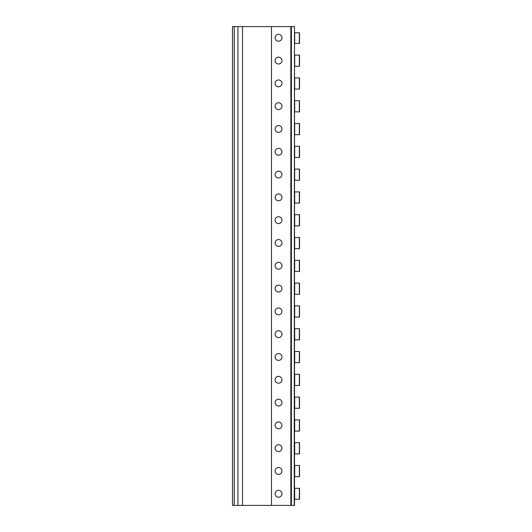 <?xml version="1.0" encoding="UTF-8"?>
<svg xmlns="http://www.w3.org/2000/svg" width="532" height="532" viewBox="0 0 532 532"><rect width="100%" height="100%" fill="white"/><g stroke="black" fill="none" stroke-linecap="round" stroke-linejoin="round"><path stroke-width="0.8" d="M234.22 505.4L234.22 26.6L232.484 26.6L232.484 505.4L294.502 505.4L294.502 499.242L299.516 499.242L299.516 488.303L294.502 488.303L294.502 476.672L299.516 476.672L299.516 465.5L294.502 465.5L294.502 453.869L299.516 453.869L299.516 442.697L294.502 442.697L294.502 431.073L299.516 431.073L299.516 419.901L294.502 419.901L294.502 408.27L299.516 408.27L299.516 397.098L294.502 397.098L294.502 385.474L299.516 385.474L299.516 374.302L294.502 374.302L294.502 362.671L299.516 362.671L299.516 351.499L294.502 351.499L294.502 339.875L299.516 339.875L299.516 328.703L294.502 328.703L294.502 317.072L299.516 317.072L299.516 305.9L294.502 305.9L294.502 294.269L299.516 294.269L299.516 283.097L294.502 283.097L294.502 271.473L299.516 271.473L299.516 260.301L294.502 260.301L294.502 248.67L299.516 248.67L299.516 237.498L294.502 237.498L294.502 225.874L299.516 225.874L299.516 214.702L294.502 214.702L294.502 203.071L299.516 203.071L299.516 191.899L294.502 191.899L294.502 180.275L299.516 180.275L299.516 169.103L294.502 169.103L294.502 157.472L299.516 157.472L299.516 146.3L294.502 146.3L294.502 134.669L299.516 134.669L299.516 123.497L294.502 123.497L294.502 111.873L299.516 111.873L299.516 100.701L294.502 100.701L294.502 89.07L299.516 89.07L299.516 77.898L294.502 77.898L294.502 66.274L299.516 66.274L299.516 55.102L294.502 55.102L294.502 43.471L299.516 43.471L299.516 32.758L294.502 32.758L294.502 26.6L294.502 32.758M294.502 505.4L294.502 499.242M294.502 488.303L294.502 476.672M294.502 465.5L294.502 453.869M294.502 442.697L294.502 431.073M294.502 419.901L294.502 408.27M294.502 397.098L294.502 385.474M294.502 374.302L294.502 362.671M294.502 351.499L294.502 339.875M294.502 328.703L294.502 317.072M294.502 305.9L294.502 294.269M294.502 283.097L294.502 271.473M294.502 260.301L294.502 248.67M294.502 237.498L294.502 225.874M294.502 214.702L294.502 203.071M294.502 191.899L294.502 180.275M294.502 169.103L294.502 157.472M294.502 146.3L294.502 134.669M294.502 123.497L294.502 111.873M294.502 100.701L294.502 89.07M294.502 77.898L294.502 66.274M294.502 55.102L294.502 43.471M294.236 505.4L294.502 26.6M271.473 505.4L271.473 26.6L290.851 26.6L290.851 505.4L290.851 26.6L294.236 26.6M278.542 490.351A3.418 3.418 0 0 1 281.96 493.769A3.418 3.418 0 0 1 278.542 497.194A3.418 3.418 0 0 1 275.117 493.769A3.418 3.418 0 0 1 278.542 490.351M278.542 467.555A3.418 3.418 0 0 1 281.96 470.973A3.418 3.418 0 0 1 278.542 474.391A3.418 3.418 0 0 1 275.117 470.973A3.418 3.418 0 0 1 278.542 467.555M278.542 444.752A3.418 3.418 0 0 1 281.96 448.17A3.418 3.418 0 0 1 278.542 451.595A3.418 3.418 0 0 1 275.117 448.17A3.418 3.418 0 0 1 278.542 444.752M278.542 421.949A3.418 3.418 0 0 1 281.96 425.374A3.418 3.418 0 0 1 278.542 428.792A3.418 3.418 0 0 1 275.117 425.374A3.418 3.418 0 0 1 278.542 421.949M278.542 399.153A3.418 3.418 0 0 1 281.96 402.571A3.418 3.418 0 0 1 278.542 405.989A3.418 3.418 0 0 1 275.117 402.571A3.418 3.418 0 0 1 278.542 399.153M278.542 376.35A3.418 3.418 0 0 1 281.96 379.775A3.418 3.418 0 0 1 278.542 383.193A3.418 3.418 0 0 1 275.117 379.775A3.418 3.418 0 0 1 278.542 376.35M278.542 353.554A3.418 3.418 0 0 1 281.96 356.972A3.418 3.418 0 0 1 278.542 360.39A3.418 3.418 0 0 1 275.117 356.972A3.418 3.418 0 0 1 278.542 353.554M278.542 330.751A3.418 3.418 0 0 1 281.96 334.169A3.418 3.418 0 0 1 278.542 337.594A3.418 3.418 0 0 1 275.117 334.169A3.418 3.418 0 0 1 278.542 330.751M278.542 307.955A3.418 3.418 0 0 1 281.96 311.373A3.418 3.418 0 0 1 278.542 314.791A3.418 3.418 0 0 1 275.117 311.373A3.418 3.418 0 0 1 278.542 307.955M278.542 285.152A3.418 3.418 0 0 1 281.96 288.57A3.418 3.418 0 0 1 278.542 291.995A3.418 3.418 0 0 1 275.117 288.57A3.418 3.418 0 0 1 278.542 285.152M278.542 262.349A3.418 3.418 0 0 1 281.96 265.774A3.418 3.418 0 0 1 278.542 269.192A3.418 3.418 0 0 1 275.117 265.774A3.418 3.418 0 0 1 278.542 262.349M278.542 239.553A3.418 3.418 0 0 1 281.96 242.971A3.418 3.418 0 0 1 278.542 246.389A3.418 3.418 0 0 1 275.117 242.971A3.418 3.418 0 0 1 278.542 239.553M278.542 216.75A3.418 3.418 0 0 1 281.96 220.175A3.418 3.418 0 0 1 278.542 223.593A3.418 3.418 0 0 1 275.117 220.175A3.418 3.418 0 0 1 278.542 216.75M278.542 193.954A3.418 3.418 0 0 1 281.96 197.372A3.418 3.418 0 0 1 278.542 200.79A3.418 3.418 0 0 1 275.117 197.372A3.418 3.418 0 0 1 278.542 193.954M278.542 171.151A3.418 3.418 0 0 1 281.96 174.569A3.418 3.418 0 0 1 278.542 177.994A3.418 3.418 0 0 1 275.117 174.569A3.418 3.418 0 0 1 278.542 171.151M278.542 148.355A3.418 3.418 0 0 1 281.96 151.773A3.418 3.418 0 0 1 278.542 155.191A3.418 3.418 0 0 1 275.117 151.773A3.418 3.418 0 0 1 278.542 148.355M278.542 125.552A3.418 3.418 0 0 1 281.96 128.97A3.418 3.418 0 0 1 278.542 132.395A3.418 3.418 0 0 1 275.117 128.97A3.418 3.418 0 0 1 278.542 125.552M278.542 102.749A3.418 3.418 0 0 1 281.96 106.174A3.418 3.418 0 0 1 278.542 109.592A3.418 3.418 0 0 1 275.117 106.174A3.418 3.418 0 0 1 278.542 102.749M278.542 79.953A3.418 3.418 0 0 1 281.96 83.371A3.418 3.418 0 0 1 278.542 86.789A3.418 3.418 0 0 1 275.117 83.371A3.418 3.418 0 0 1 278.542 79.953M278.542 57.15A3.418 3.418 0 0 1 281.96 60.575A3.418 3.418 0 0 1 278.542 63.993A3.418 3.418 0 0 1 275.117 60.575A3.418 3.418 0 0 1 278.542 57.15M278.542 34.354A3.418 3.418 0 0 1 281.96 37.772A3.418 3.418 0 0 1 278.542 41.19A3.418 3.418 0 0 1 275.117 37.772A3.418 3.418 0 0 1 278.542 34.354M242.519 505.4L242.519 26.6L271.473 26.6M234.22 26.6L242.519 26.6M299.35 476.672L299.35 465.5M294.688 476.672L294.688 465.5M299.35 453.869L299.35 442.697M294.688 453.869L294.688 442.697M299.35 431.073L299.35 419.901M294.688 431.073L294.688 419.901M299.35 408.27L299.35 397.098M294.688 408.27L294.688 397.098M299.35 385.474L299.35 374.302M294.688 385.474L294.688 374.302M299.35 362.671L299.35 351.499M294.688 362.671L294.688 351.499M299.35 339.875L299.35 328.703M294.688 339.875L294.688 328.703M299.35 317.072L299.35 305.9M294.688 317.072L294.688 305.9M299.35 294.269L299.35 283.097M294.688 294.269L294.688 283.097M299.35 271.473L299.35 260.301M294.688 271.473L294.688 260.301M299.35 248.67L299.35 237.498M294.688 248.67L294.688 237.498M299.35 225.874L299.35 214.702M294.688 225.874L294.688 214.702M299.35 203.071L299.35 191.899M294.688 203.071L294.688 191.899M299.35 180.275L299.35 169.103M294.688 180.275L294.688 169.103M299.35 157.472L299.35 146.3M294.688 157.472L294.688 146.3M299.35 134.669L299.35 123.497M294.688 134.669L294.688 123.497M299.35 111.873L299.35 100.701M294.688 111.873L294.688 100.701M299.35 89.07L299.35 77.898M294.688 89.07L294.688 77.898M299.35 66.274L299.35 55.102M294.688 66.274L294.688 55.102M294.688 499.242L294.688 488.303M299.35 499.242L299.35 488.303M299.35 43.471L299.35 32.758M294.688 43.471L294.688 32.758M291.376 505.4L291.376 26.6M237.957 505.4L237.957 26.6"/></g></svg>
